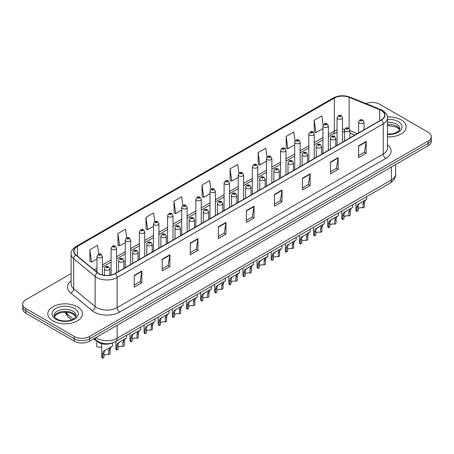 <?xml version="1.0" encoding="UTF-8"?>
<svg xmlns="http://www.w3.org/2000/svg" width="454" height="454" viewBox="0 0 454 454"><rect width="100%" height="100%" fill="white"/><g stroke="black" fill="none" stroke-linecap="round" stroke-linejoin="round"><path stroke-width="0.68" d="M354.812 135.099L349.898 133.113M112.478 342.929A10.817 6.242 180 0 1 97.06 341.544L93.74 338.809M401.109 119.85A17.303 9.988 0 0 0 387.421 116.956A17.303 9.988 0 0 1 401.109 119.85A17.303 9.988 0 0 1 406.177 126.916A17.303 9.988 0 0 0 401.109 119.85M77.362 306.762A17.303 9.988 0 0 0 58.504 304.6A17.303 9.988 0 0 0 47.823 313.827A17.303 9.988 0 0 0 52.891 320.893A17.303 9.988 0 0 0 71.749 323.061A17.303 9.988 0 0 0 82.429 313.827A17.303 9.988 0 0 0 77.362 306.762A17.303 9.988 0 0 0 58.504 304.6A17.303 9.988 0 0 0 47.823 313.827A17.303 9.988 0 0 0 52.891 320.893A17.303 9.988 0 0 0 71.749 323.061A17.303 9.988 0 0 0 82.429 313.827A17.303 9.988 0 0 0 77.362 306.762M381.229 110.43A11.537 6.662 180 0 1 384.606 115.14A11.537 6.662 180 0 1 381.229 119.85L115.089 273.501A11.537 6.662 180 0 1 97.485 272.61L76.068 254.955A11.537 6.662 180 0 1 73.979 251.136A11.537 6.662 180 0 1 77.356 246.426L334.326 98.064A11.537 6.662 180 0 1 349.098 97.321L379.686 109.681A11.537 6.662 180 0 1 381.229 110.43M381.428 110.311A11.827 6.827 0 0 0 379.85 109.545L349.268 97.184A11.827 6.827 0 0 0 334.121 97.945L77.152 246.306A11.827 6.827 0 0 0 75.829 255.052L97.247 272.706A11.827 6.827 0 0 0 115.293 273.62L381.428 119.97A11.827 6.827 0 0 0 381.428 110.311M71.096 273.586L25.867 299.702A10.817 6.242 0 0 0 22.7 304.118L22.7 308.828A10.817 6.242 0 0 0 25.867 313.243L74.303 341.204L74.303 338.849A10.817 6.242 0 0 0 89.597 338.849L428.133 143.396A10.817 6.242 0 0 0 431.3 138.981A10.817 6.242 0 0 1 428.133 143.396L89.597 338.849A10.817 6.242 0 0 1 74.303 338.849L25.867 310.888L74.303 338.849L74.303 336.493A10.817 6.242 0 0 0 89.597 336.493L428.133 141.041A10.817 6.242 0 0 0 431.3 136.626A10.817 6.242 0 0 0 428.133 132.21L379.697 104.25A10.817 6.242 0 0 0 365.867 103.54M22.7 306.473A10.817 6.242 0 0 0 25.867 310.888A10.817 6.242 0 0 1 22.7 306.473M134.208 275.385L134.208 287.161L141.858 282.746L141.858 270.97L134.208 275.385M134.208 285.072L140.099 281.673L141.824 271.361A2.883 1.663 -120 0 0 141.858 270.97M140.048 281.701L141.858 282.746M162.248 259.194L162.248 270.97L169.898 266.555L169.898 254.779L162.248 259.194M162.248 268.882L168.139 265.482L169.864 255.171A2.883 1.663 -120 0 0 169.898 254.779M168.088 265.511L169.898 266.555M190.294 243.009L190.294 254.779L197.938 250.364L197.938 238.594L190.294 243.009M190.294 252.691L196.179 249.291L197.91 238.986A2.883 1.663 -120 0 0 197.938 238.594M196.128 249.32L197.938 250.364M218.334 226.818L218.334 238.594L225.978 234.179L225.978 222.403L218.334 226.818M218.334 236.506L224.225 233.101L225.95 222.795A2.883 1.663 -120 0 0 225.978 222.403M224.174 233.135L225.978 234.179M358.541 145.87L358.541 157.646L366.185 153.231L366.185 141.455L358.541 145.87M358.541 155.557L364.431 152.152L366.157 141.847A2.883 1.663 -120 0 0 366.185 141.455M364.375 152.186L366.185 153.231M330.495 162.061L330.495 173.837L338.145 169.421L338.145 157.646L330.495 162.061M330.495 171.743L336.386 168.343L338.116 158.037A2.883 1.663 -120 0 0 338.145 157.646M336.335 168.377L338.145 169.421M302.455 178.252L302.455 190.022L310.105 185.607L310.105 173.837L302.455 178.252M302.455 187.933L308.345 184.534L310.071 174.222A2.883 1.663 -120 0 0 310.105 173.837M308.294 184.562L310.105 185.607M274.415 194.437L274.415 206.212L282.065 201.797L282.065 190.022L274.415 194.437M274.415 204.124L280.305 200.725L282.03 190.413A2.883 1.663 -120 0 0 282.065 190.022M280.254 200.753L282.065 201.797M246.374 210.628L246.374 222.403L254.024 217.988L254.024 206.212L246.374 210.628M246.374 220.315L252.265 216.916L253.99 206.604A2.883 1.663 -120 0 0 254.024 206.212M252.214 216.944L254.024 217.988M387.489 136.875A17.303 9.988 0 0 0 406.177 126.916A17.303 9.988 0 0 1 387.489 136.875M22.7 304.118A10.817 6.242 0 0 0 25.867 308.533L74.303 336.493M154.808 221.711L153.583 212.983L145.933 217.398L146.057 229.1M126.768 237.924L125.542 229.174L117.892 233.589L118.017 245.291M98.734 254.161L97.502 245.364L89.852 249.779L89.977 261.481M238.94 173.195L237.709 164.416L230.059 168.831L230.184 180.533M266.992 157.09L265.749 148.225L258.099 152.64L258.224 164.342M295.049 141.029L293.789 132.035L286.139 136.45L286.264 148.152M323.123 125.049L321.829 115.844L314.185 120.259L314.304 131.966M182.849 205.514L181.623 196.792L173.978 201.207L174.098 212.915M210.894 189.341L209.663 180.607L202.019 185.022L202.143 196.724M202.019 185.022L203.744 197.32L209.969 193.727M203.744 197.32L202.019 196.678M230.059 168.831L231.784 181.135L238.214 177.423M231.784 181.135L230.059 180.488M258.099 152.64L259.824 164.944L266.458 161.113M259.824 164.944L258.099 164.297M286.139 136.45L287.87 148.753L294.703 144.803M287.87 148.753L286.139 148.106M314.185 120.259L315.91 132.562L322.953 128.499M315.91 132.562L314.185 131.921M173.978 201.207L175.704 213.511L181.725 210.037M175.704 213.511L173.978 212.864M145.933 217.398L147.663 229.701L153.48 226.342M147.663 229.701L145.933 229.054M117.892 233.589L119.618 245.892L125.236 242.652M119.618 245.892L117.892 245.245M89.852 249.779L91.577 262.077L96.991 258.956M91.577 262.077L89.852 261.436M74.303 341.204A10.817 6.242 0 0 0 89.597 341.204L428.133 145.751A10.817 6.242 0 0 0 431.3 141.336L431.3 136.626M358.121 208.766A3.604 2.083 180 0 1 362.984 207.887L362.984 203.846L363.864 201.122L364.488 200.543L358.768 204.067L358.121 206.655L358.121 210.696L356.804 211.451A5.408 3.121 180 0 1 355.908 209.731L355.908 202.842M356.804 211.451L356.804 207.416L357.497 204.799L364.925 200.293M366.724 196.599L366.724 199.249L365.141 200.384L364.301 203.091L364.301 207.126L362.984 207.887M358.291 204.118L359.602 203.364L358.291 204.118M343.996 216.921A3.604 2.083 180 0 1 348.859 216.042L348.859 212.001L349.745 209.277L350.369 208.692L344.648 212.217L343.996 214.81L343.996 218.845L342.685 219.605A5.408 3.121 180 0 1 341.788 217.886L341.788 210.996M342.685 219.605L342.685 215.571L343.372 212.954L350.8 208.443M352.605 204.748L352.605 207.404L351.021 208.539L350.176 211.241L350.176 215.281L348.859 216.042M344.172 212.273L345.483 211.519L344.172 212.273M329.876 225.076A3.604 2.083 180 0 1 334.74 224.191L334.74 220.156L335.62 217.426L336.244 216.847L331.358 219.668L330.523 220.372L329.876 222.965L329.876 227L328.56 227.76A5.408 3.121 180 0 1 327.663 226.041L327.663 219.146M328.56 227.76L328.56 223.726L329.246 221.109L336.675 216.598M338.48 212.903L338.48 215.559L336.896 216.694L336.056 219.396L336.056 223.436L334.74 224.191M330.047 220.428L331.358 219.668L330.047 220.428M315.751 233.231A3.604 2.083 180 0 1 320.615 232.346L320.615 228.311L321.5 225.581L322.119 225.002L317.238 227.823L316.398 228.527L315.751 231.12L315.751 235.155L314.44 235.915A5.408 3.121 180 0 1 313.544 234.19L313.544 227.301M314.44 235.915L314.44 231.875L315.127 229.259L322.556 224.753M324.36 221.058L324.36 223.708L322.771 224.844L321.931 227.55L321.931 231.585L320.615 232.346M315.927 228.578L317.238 227.823L315.927 228.578M301.632 241.386A3.604 2.083 180 0 1 306.495 240.501L306.495 236.466L307.375 233.736L307.999 233.157L302.279 236.682L301.632 239.269L301.632 243.31L300.315 244.065A5.408 3.121 180 0 1 299.419 242.345L299.419 235.456M300.315 244.065L300.315 240.03L301.002 237.414L308.431 232.908M310.235 229.213L310.235 231.863L308.652 232.998L307.806 235.705L307.806 239.74L306.495 240.501M301.802 236.733L303.113 235.978L301.802 236.733M287.507 249.535A3.604 2.083 180 0 1 292.37 248.656L292.37 244.615L293.256 241.891L293.874 241.312L288.154 244.831L287.507 247.424L287.507 251.459L286.196 252.22A5.408 3.121 180 0 1 285.299 250.5L285.299 243.611M286.196 252.22L286.196 248.185L286.883 245.569L294.311 241.057M296.11 237.363L296.11 240.018L294.527 241.153L293.687 243.86L293.687 247.895L292.37 248.656M287.677 244.888L288.988 244.133L287.677 244.888M273.387 257.69A3.604 2.083 180 0 1 278.251 256.805L278.251 252.77L279.131 250.041L279.755 249.462L274.869 252.282L274.034 252.986L273.387 255.579L273.387 259.614L272.071 260.375A5.408 3.121 180 0 1 271.174 258.655L271.174 251.76M272.071 260.375L272.071 256.34L272.758 253.724L280.186 249.212M281.991 245.518L281.991 248.173L280.407 249.308L279.562 252.01L279.562 256.05L278.251 256.805M273.558 253.043L274.869 252.282L273.558 253.043M259.262 265.845A3.604 2.083 180 0 1 264.126 264.96L264.126 260.925L265.011 258.195L265.63 257.617L260.744 260.437L259.909 261.141L259.262 263.734L259.262 267.769L257.946 268.53A5.408 3.121 180 0 1 257.049 266.804L257.049 259.915M257.946 268.53L257.946 264.489L258.638 261.879L266.067 257.367M267.866 253.673L267.866 256.328L266.282 257.458L265.442 260.165L265.442 264.2L264.126 264.96M259.433 261.192L260.744 260.437L259.433 261.192M245.143 274A3.604 2.083 180 0 1 250.006 273.115L250.006 269.08L250.886 266.35L251.51 265.772L246.624 268.592L245.79 269.296L245.143 271.884L245.143 275.924L243.826 276.685A5.408 3.121 180 0 1 242.93 274.959L242.93 268.07M243.826 276.685L243.826 272.644L244.513 270.028L251.942 265.522M253.746 261.827L253.746 264.478L252.163 265.613L251.317 268.32L251.317 272.355L250.006 273.115M245.313 269.347L246.624 268.592L245.313 269.347M231.018 282.15A3.604 2.083 180 0 1 235.881 281.27L235.881 277.229L236.761 274.505L237.385 273.927L231.665 277.445L231.018 280.039L231.018 284.079L229.701 284.834A5.408 3.121 180 0 1 228.805 283.114L228.805 276.225M229.701 284.834L229.701 280.799L230.388 278.183L237.817 273.671M239.621 269.977L239.621 272.633L238.038 273.768L237.198 276.475L237.198 280.51L235.881 281.27M231.188 277.502L232.499 276.747L231.188 277.502M216.893 290.305A3.604 2.083 180 0 1 221.756 289.419L221.756 285.384L222.642 282.655L223.266 282.076L218.38 284.896L217.54 285.6L216.893 288.194L216.893 292.228L215.582 292.989A5.408 3.121 180 0 1 214.685 291.269L214.685 284.374M215.582 292.989L215.582 288.954L216.269 286.338L223.697 281.826M225.502 278.132L225.502 280.788L223.913 281.923L223.073 284.624L223.073 288.665L221.756 289.419M217.069 285.657L218.38 284.896L217.069 285.657M202.773 298.46A3.604 2.083 180 0 1 207.637 297.574L207.637 293.539L208.517 290.81L209.141 290.231L204.255 293.051L203.42 293.755L202.773 296.349L202.773 300.383L201.457 301.144A5.408 3.121 180 0 1 200.56 299.419L200.56 292.529M201.457 301.144L201.457 297.103L202.143 294.493L209.572 289.981M211.377 286.287L211.377 288.943L209.793 290.078L208.953 292.779L208.953 296.814L207.637 297.574M202.944 293.806L204.255 293.051L202.944 293.806M188.648 306.615A3.604 2.083 180 0 1 193.512 305.729L193.512 301.694L194.397 298.965L195.016 298.386L190.13 301.206L189.295 301.91L188.648 304.498L188.648 308.538L187.337 309.299A5.408 3.121 180 0 1 186.441 307.574L186.441 300.684M187.337 309.299L187.337 305.258L188.024 302.642L195.453 298.136M197.252 294.442L197.252 297.092L195.668 298.227L194.828 300.934L194.828 304.969L193.512 305.729M188.819 301.961L190.13 301.206L188.819 301.961M174.529 314.764A3.604 2.083 180 0 1 179.392 313.884L179.392 309.844L180.272 307.12L180.896 306.541L175.176 310.059L174.529 312.653L174.529 316.693L173.212 317.448A5.408 3.121 180 0 1 172.316 315.729L172.316 308.839M173.212 317.448L173.212 313.413L173.899 310.797L181.328 306.285M183.132 302.591L183.132 305.247L181.549 306.382L180.703 309.089L180.703 313.124L179.392 313.884M174.699 310.116L176.01 309.361L174.699 310.116M160.404 322.919A3.604 2.083 180 0 1 165.267 322.039L165.267 317.999L166.153 315.269L166.771 314.69L161.051 318.214L160.404 320.808L160.404 324.843L159.087 325.603A5.408 3.121 180 0 1 158.196 323.884L158.196 316.988M159.087 325.603L159.087 321.568L159.78 318.952L167.208 314.44M169.007 310.746L169.007 313.402L167.424 314.537L166.584 317.238L166.584 321.279L165.267 322.039M160.574 318.271L161.885 317.511L160.574 318.271M146.284 331.074A3.604 2.083 180 0 1 151.148 330.189L151.148 326.154L152.028 323.424L152.652 322.845L147.766 325.666L146.931 326.369L146.284 328.963L146.284 332.998L144.968 333.758A5.408 3.121 180 0 1 144.071 332.033L144.071 325.143M144.968 333.758L144.968 329.718L145.655 327.107L153.083 322.595M154.888 318.901L154.888 321.557L153.304 322.692L152.459 325.393L152.459 329.434L151.148 330.189M146.455 326.426L147.766 325.666L146.455 326.426M132.159 339.229A3.604 2.083 180 0 1 137.023 338.344L137.023 334.309L137.903 331.579L138.527 331L133.641 333.821L132.806 334.524L132.159 337.112L132.159 341.153L130.843 341.913A5.408 3.121 180 0 1 129.946 340.188L129.946 333.298M130.843 341.913L130.843 337.872L131.529 335.256L138.964 330.75M140.763 327.056L140.763 329.706L139.179 330.841L138.339 333.548L138.339 337.583L137.023 338.344M132.33 334.575L133.641 333.821L132.33 334.575M118.034 347.378A3.604 2.083 180 0 1 122.898 346.498L122.898 342.458L123.783 339.734L124.407 339.155L118.687 342.674L118.034 345.267L118.034 349.308L116.723 350.062A5.408 3.121 180 0 1 115.827 348.343L115.827 341.453M116.723 350.062L116.723 346.027L117.41 343.411L124.839 338.9M126.643 335.205L126.643 337.861L125.06 338.996L124.214 341.703L124.214 345.738L122.898 346.498M118.21 342.73L119.521 341.976L118.21 342.73M103.915 355.533A3.604 2.083 180 0 1 108.778 354.653L108.778 350.613L109.658 347.889L110.282 347.304L104.562 350.829L103.915 353.422L103.915 357.457L102.598 358.217A5.408 3.121 180 0 1 101.702 356.498L101.702 343.712M102.598 358.217L102.598 354.182L103.285 351.566L110.714 347.055M112.518 342.918L112.518 346.016L110.935 347.151L110.095 349.852L110.095 353.893L108.778 354.653M104.085 350.885L105.396 350.125L104.085 350.885M96.713 342.628L96.713 346.663A5.408 3.121 180 0 0 101.702 346.958M97.06 340.801L97.06 341.544M387.489 144.809A18.024 10.408 180 0 1 385.815 158.412L119.68 312.063A3.604 2.083 60 0 1 117.132 307.647L383.267 153.997A14.42 8.325 0 0 0 387.489 148.106L387.489 117.966A14.42 8.325 180 0 1 383.267 123.851A3.604 2.083 -120 0 0 381.428 119.97M119.68 312.063A18.024 10.408 180 0 1 94.188 312.063A18.024 10.408 180 0 1 92.168 310.672L70.75 293.012A18.024 10.408 180 0 1 71.096 280.799M96.736 307.647A14.42 8.325 0 0 0 117.132 307.647L117.132 277.507A14.42 8.325 180 0 1 95.119 276.395L73.701 258.735A14.42 8.325 180 0 1 71.096 253.956L71.096 284.102A14.42 8.325 0 0 0 73.701 288.875L95.119 306.535A14.42 8.325 0 0 0 96.736 307.647M387.489 117.966C387.971 115.713 386.314 113.199 382.518 110.43L380.622 109.51A3.604 1.691 112 0 0 379.85 109.545M380.622 109.51L350.04 97.145C344.064 95.028 338.395 95.334 333.032 98.064A3.604 2.083 60 0 1 334.121 97.945M77.152 246.306A3.604 2.083 -120 0 0 76.068 246.42C72.322 249.11 70.665 251.624 71.096 253.956M75.829 255.052A3.604 2.412 129.5 0 0 73.701 258.735L73.701 288.875A3.604 2.412 -50.5 0 1 70.75 293.012M350.04 97.145A3.604 1.691 112 0 0 349.268 97.184M97.247 272.706A3.604 2.412 129.5 0 0 95.119 276.395L95.119 306.535A3.604 2.412 -50.5 0 1 92.168 310.672M115.293 273.62A3.604 2.083 60 0 1 117.132 277.507L383.267 123.851L383.267 153.997A3.604 2.083 60 0 0 385.815 158.412M89.597 336.493L89.597 341.204M428.133 141.041L428.133 145.751M25.867 308.533L25.867 313.243M77.356 246.426L77.356 256.022M379.686 109.681L379.686 120.741M349.098 97.321L349.098 128.493M357.36 133.629L349.898 130.61M344.722 129.208A11.537 6.662 0 0 0 342.481 129.084M337.072 129.861A11.537 6.662 0 0 0 334.326 131.036L328.356 134.48M334.326 98.064L334.326 131.036A6.487 3.745 60 0 1 332.981 134.004L328.356 136.671M322.953 137.602L314.236 142.63M308.828 145.751L300.111 150.785M294.703 153.906L285.992 158.94M280.583 162.061L271.867 167.095M266.458 170.216L257.747 175.244M252.339 178.371L243.622 183.399M238.214 186.52L229.503 191.554M224.094 194.675L215.378 199.709M209.969 202.83L201.253 207.858M195.844 210.985L187.133 216.013M181.725 219.134L173.008 224.168M167.6 227.289L158.889 232.323M153.48 235.444L144.764 240.472M139.355 243.599L130.644 248.627M125.236 251.749L116.519 256.782M111.111 259.904L102.394 264.937M96.991 268.059L94.029 269.767M354.892 135.054L350.392 133.232A6.487 3.042 -68 0 1 349.898 132.909M246.374 211.002L253.99 206.604M274.415 194.811L282.03 190.413M302.455 178.621L310.071 174.222M330.495 162.436L338.116 158.037M358.541 146.245L366.157 141.847M218.334 227.193L225.95 222.795M190.294 243.378L197.91 238.986M162.248 259.569L169.864 255.171M134.208 275.76L141.824 271.361M95.766 337.64A14.42 8.325 0 0 0 96.736 338.258A14.42 8.325 0 0 0 117.132 338.258L391.422 179.898A14.42 8.325 0 0 0 395.65 174.013C395.752 177.588 393.845 180.652 389.929 183.2L115.634 341.561A7.213 4.165 60 0 0 117.132 338.258L117.132 325.308M391.422 166.947L391.422 179.898A7.213 4.165 60 0 1 389.929 183.2M95.181 337.98A7.213 4.824 129.5 0 0 96.441 340.324L94.25 338.519M65.382 312.227A14.42 8.325 0 0 0 66.982 313.952L66.982 312.312M71.658 319.888L68.304 317.125A7.213 4.824 129.5 0 1 66.982 313.952L73.27 319.134M359.403 123.119A2.701 1.561 180 0 1 358.615 122.013C359.307 119.794 360.72 119.152 362.854 120.083L364.023 122.013A2.701 1.561 180 0 1 362.354 123.454A2.701 1.561 180 0 1 359.403 123.119M361.957 120.174A0.902 0.522 0 0 0 360.68 120.174A0.902 0.522 0 0 0 360.68 120.912A0.902 0.522 0 0 0 361.957 120.912A0.902 0.522 0 0 0 361.957 120.174M364.488 200.543L365.799 199.783M362.984 203.846L364.301 203.091M356.804 207.416L358.121 206.655M342.481 142.221L342.481 117.728A2.701 1.561 180 0 1 340.812 119.169A2.701 1.561 180 0 1 337.867 118.835A2.701 1.561 180 0 1 337.072 117.728L337.072 145.342M339.138 116.627A0.902 0.522 0 0 0 340.415 116.627A0.902 0.522 0 0 0 340.415 115.889A0.902 0.522 0 0 0 339.138 115.889A0.902 0.522 0 0 0 339.138 116.627M399.679 129.589A10.987 6.345 0 0 0 396.643 126.257A10.987 6.345 0 0 0 387.489 124.447M387.489 134.066L392.233 133.834L395.218 133.045L398.964 130.707L399.861 128.681A10.987 6.345 0 0 0 396.643 124.192A10.987 6.345 0 0 0 387.489 122.387M387.489 134.463A13.149 7.593 0 0 0 400.74 130.185A13.149 7.593 0 0 0 398.175 121.547A13.149 7.593 0 0 0 387.489 119.362M345.284 131.268A2.701 1.561 180 0 1 344.49 130.167C345.182 127.949 346.595 127.307 348.734 128.238L349.898 130.167A2.701 1.561 180 0 1 348.229 131.609A2.701 1.561 180 0 1 345.284 131.268M347.832 128.329A0.902 0.522 0 0 0 346.555 128.329A0.902 0.522 0 0 0 346.555 129.061A0.902 0.522 0 0 0 347.832 129.061A0.902 0.522 0 0 0 347.832 128.329M350.369 208.692L351.68 207.938M348.859 212.001L350.176 211.241M342.685 215.571L343.996 214.81M331.159 139.423A2.701 1.561 180 0 1 330.37 138.322C331.057 136.104 332.476 135.457 334.609 136.393L335.778 138.322A2.701 1.561 180 0 1 334.11 139.764A2.701 1.561 180 0 1 331.159 139.423M333.707 136.478A0.902 0.522 0 0 0 332.436 136.478A0.902 0.522 0 0 0 332.436 137.216A0.902 0.522 0 0 0 333.707 137.216A0.902 0.522 0 0 0 333.707 136.478M336.244 216.847L337.555 216.093M334.74 220.156L336.056 219.396M328.56 223.726L329.876 222.965M317.04 147.578A2.701 1.561 180 0 1 316.245 146.472C316.937 144.253 318.35 143.612 320.49 144.542L321.653 146.472A2.701 1.561 180 0 1 319.985 147.913A2.701 1.561 180 0 1 317.04 147.578M319.588 144.633A0.902 0.522 0 0 0 318.311 144.633A0.902 0.522 0 0 0 318.311 145.371A0.902 0.522 0 0 0 319.588 145.371A0.902 0.522 0 0 0 319.588 144.633M322.119 225.002L323.43 224.248M320.615 228.311L321.931 227.55M314.44 231.875L315.751 231.12M302.914 155.733A2.701 1.561 180 0 1 302.126 154.627C302.812 152.408 304.231 151.767 306.365 152.697L307.528 154.627A2.701 1.561 180 0 1 305.86 156.068A2.701 1.561 180 0 1 302.914 155.733M305.463 152.788A0.902 0.522 0 0 0 304.191 152.788A0.902 0.522 0 0 0 304.191 153.526A0.902 0.522 0 0 0 305.463 153.526A0.902 0.522 0 0 0 305.463 152.788M307.999 233.157L309.31 232.397M306.495 236.466L307.806 235.705M300.315 240.03L301.632 239.269M328.356 150.37L328.356 125.883A2.701 1.561 180 0 1 326.687 127.324A2.701 1.561 180 0 1 323.742 126.989A2.701 1.561 180 0 1 322.953 125.883L322.953 153.497M325.019 124.782A0.902 0.522 0 0 0 326.29 124.782A0.902 0.522 0 0 0 326.29 124.044A0.902 0.522 0 0 0 325.019 124.044A0.902 0.522 0 0 0 325.019 124.782M314.236 158.525L314.236 134.038A2.701 1.561 180 0 1 312.568 135.479A2.701 1.561 180 0 1 309.622 135.139A2.701 1.561 180 0 1 308.828 134.038L308.828 161.647M310.894 132.931A0.902 0.522 0 0 0 312.17 132.931A0.902 0.522 0 0 0 312.17 132.199A0.902 0.522 0 0 0 310.894 132.199A0.902 0.522 0 0 0 310.894 132.931M300.111 166.68L300.111 142.193A2.701 1.561 180 0 1 298.443 143.634A2.701 1.561 180 0 1 295.497 143.294A2.701 1.561 180 0 1 294.703 142.193L294.703 169.802M296.774 141.086A0.902 0.522 0 0 0 298.045 141.086A0.902 0.522 0 0 0 298.045 140.348A0.902 0.522 0 0 0 296.774 140.348A0.902 0.522 0 0 0 296.774 141.086M75.932 316.5A10.987 6.345 0 0 0 72.895 313.169A10.987 6.345 0 0 0 61.863 311.597A10.987 6.345 0 0 0 54.321 316.5M72.895 311.109A10.987 6.345 0 0 0 60.921 309.736A10.987 6.345 0 0 0 54.14 315.592C53.561 315.933 54.486 317.102 56.909 319.088C62.556 322.391 75.12 321.472 76.113 315.592A10.987 6.345 0 0 0 72.895 311.109M55.825 319.196A13.149 7.593 0 0 0 74.428 319.196A13.149 7.593 0 0 0 74.428 308.459A13.149 7.593 0 0 0 55.825 308.459A13.149 7.593 0 0 0 55.825 319.196M288.795 163.883A2.701 1.561 180 0 1 288.001 162.782C288.693 160.563 290.106 159.922 292.245 160.852L293.409 162.782A2.701 1.561 180 0 1 291.74 164.223A2.701 1.561 180 0 1 288.795 163.883M291.343 160.943A0.902 0.522 0 0 0 290.066 160.943A0.902 0.522 0 0 0 290.066 161.675A0.902 0.522 0 0 0 291.343 161.675A0.902 0.522 0 0 0 291.343 160.943M293.874 241.312L295.185 240.552M292.37 244.615L293.687 243.86M286.196 248.185L287.507 247.424M274.67 172.038A2.701 1.561 180 0 1 273.875 170.937C274.568 168.718 275.981 168.071 278.12 169.007L279.284 170.937A2.701 1.561 180 0 1 277.615 172.378A2.701 1.561 180 0 1 274.67 172.038M277.218 169.092A0.902 0.522 0 0 0 275.947 169.092A0.902 0.522 0 0 0 275.947 169.83A0.902 0.522 0 0 0 277.218 169.83A0.902 0.522 0 0 0 277.218 169.092M279.755 249.462L281.066 248.707M278.251 252.77L279.562 252.01M272.071 256.34L273.387 255.579M260.545 180.193A2.701 1.561 180 0 1 259.756 179.086C260.448 176.867 261.862 176.226 263.995 177.156L265.164 179.086A2.701 1.561 180 0 1 263.496 180.527A2.701 1.561 180 0 1 260.545 180.193M263.099 177.247A0.902 0.522 0 0 0 261.822 177.247A0.902 0.522 0 0 0 261.822 177.985A0.902 0.522 0 0 0 263.099 177.985A0.902 0.522 0 0 0 263.099 177.247M265.63 257.617L266.941 256.862M264.126 260.925L265.442 260.165M257.946 264.489L259.262 263.734M285.992 174.835L285.992 150.342A2.701 1.561 180 0 1 284.323 151.789A2.701 1.561 180 0 1 281.372 151.449A2.701 1.561 180 0 1 280.583 150.342L280.583 177.957M282.649 149.241A0.902 0.522 0 0 0 283.926 149.241A0.902 0.522 0 0 0 283.926 148.503A0.902 0.522 0 0 0 282.649 148.503A0.902 0.522 0 0 0 282.649 149.241M271.867 182.985L271.867 158.497A2.701 1.561 180 0 1 270.198 159.939A2.701 1.561 180 0 1 267.253 159.604A2.701 1.561 180 0 1 266.458 158.497L266.458 186.112M268.524 157.396A0.902 0.522 0 0 0 269.801 157.396A0.902 0.522 0 0 0 269.801 156.658A0.902 0.522 0 0 0 268.524 156.658A0.902 0.522 0 0 0 268.524 157.396M257.747 191.14L257.747 166.652A2.701 1.561 180 0 1 256.079 168.094A2.701 1.561 180 0 1 253.128 167.753A2.701 1.561 180 0 1 252.339 166.652L252.339 194.261M254.405 165.545A0.902 0.522 0 0 0 255.676 165.545A0.902 0.522 0 0 0 255.676 164.813A0.902 0.522 0 0 0 254.405 164.813A0.902 0.522 0 0 0 254.405 165.545M246.426 188.348A2.701 1.561 180 0 1 245.631 187.241C246.323 185.022 247.736 184.381 249.876 185.311L251.039 187.241A2.701 1.561 180 0 1 249.371 188.682A2.701 1.561 180 0 1 246.426 188.348M248.974 185.402A0.902 0.522 0 0 0 247.697 185.402A0.902 0.522 0 0 0 247.697 186.14A0.902 0.522 0 0 0 248.974 186.14A0.902 0.522 0 0 0 248.974 185.402M251.51 265.772L252.821 265.011M250.006 269.08L251.317 268.32M243.826 272.644L245.143 271.884M232.3 196.497A2.701 1.561 180 0 1 231.512 195.396C232.204 193.177 233.617 192.536 235.751 193.466L236.92 195.396A2.701 1.561 180 0 1 235.251 196.837A2.701 1.561 180 0 1 232.3 196.497M234.854 193.557A0.902 0.522 0 0 0 233.577 193.557A0.902 0.522 0 0 0 233.577 194.289A0.902 0.522 0 0 0 234.854 194.289A0.902 0.522 0 0 0 234.854 193.557M237.385 273.927L238.696 273.166M235.881 277.229L237.198 276.475M229.701 280.799L231.018 280.039M218.181 204.652A2.701 1.561 180 0 1 217.387 203.551C218.079 201.332 219.492 200.685 221.631 201.621L222.795 203.551A2.701 1.561 180 0 1 221.126 204.992A2.701 1.561 180 0 1 218.181 204.652M220.729 201.707A0.902 0.522 0 0 0 219.452 201.707A0.902 0.522 0 0 0 219.452 202.444A0.902 0.522 0 0 0 220.729 202.444A0.902 0.522 0 0 0 220.729 201.707M223.266 282.076L224.577 281.321M221.756 285.384L223.073 284.624M215.582 288.954L216.893 288.194M204.056 212.807A2.701 1.561 180 0 1 203.267 211.7C203.954 209.481 205.373 208.84 207.506 209.771L208.675 211.7A2.701 1.561 180 0 1 207.001 213.147A2.701 1.561 180 0 1 204.056 212.807M206.604 209.862A0.902 0.522 0 0 0 205.333 209.862A0.902 0.522 0 0 0 205.333 210.599A0.902 0.522 0 0 0 206.604 210.599A0.902 0.522 0 0 0 206.604 209.862M209.141 290.231L210.452 289.476M207.637 293.539L208.953 292.779M201.457 297.103L202.773 296.349M189.937 220.962A2.701 1.561 180 0 1 189.142 219.855C189.834 217.636 191.248 216.995 193.387 217.926L194.55 219.855A2.701 1.561 180 0 1 192.882 221.297A2.701 1.561 180 0 1 189.937 220.962M192.485 218.016A0.902 0.522 0 0 0 191.208 218.016A0.902 0.522 0 0 0 191.208 218.754A0.902 0.522 0 0 0 192.485 218.754A0.902 0.522 0 0 0 192.485 218.016M195.016 298.386L196.327 297.625M193.512 301.694L194.828 300.934M187.337 305.258L188.648 304.498M243.622 199.295L243.622 174.807A2.701 1.561 180 0 1 241.954 176.248A2.701 1.561 180 0 1 239.008 175.908A2.701 1.561 180 0 1 238.214 174.807L238.214 202.416M240.279 173.7A0.902 0.522 0 0 0 241.556 173.7A0.902 0.522 0 0 0 241.556 172.963A0.902 0.522 0 0 0 240.279 172.963A0.902 0.522 0 0 0 240.279 173.7M229.503 207.45L229.503 182.956A2.701 1.561 180 0 1 227.829 184.403A2.701 1.561 180 0 1 224.883 184.063A2.701 1.561 180 0 1 224.094 182.956L224.094 210.571M226.16 181.855A0.902 0.522 0 0 0 227.431 181.855A0.902 0.522 0 0 0 227.431 181.118A0.902 0.522 0 0 0 226.16 181.118A0.902 0.522 0 0 0 226.16 181.855M215.378 215.599L215.378 191.111A2.701 1.561 180 0 1 213.709 192.553A2.701 1.561 180 0 1 210.764 192.218A2.701 1.561 180 0 1 209.969 191.111L209.969 218.726M212.035 190.01A0.902 0.522 0 0 0 213.312 190.01A0.902 0.522 0 0 0 213.312 189.273A0.902 0.522 0 0 0 212.035 189.273A0.902 0.522 0 0 0 212.035 190.01M201.253 223.754L201.253 199.266A2.701 1.561 180 0 1 199.584 200.708A2.701 1.561 180 0 1 196.639 200.367A2.701 1.561 180 0 1 195.844 199.266L195.844 226.875M197.916 198.16A0.902 0.522 0 0 0 199.187 198.16A0.902 0.522 0 0 0 199.187 197.428A0.902 0.522 0 0 0 197.916 197.428A0.902 0.522 0 0 0 197.916 198.16M187.133 231.909L187.133 207.421A2.701 1.561 180 0 1 185.465 208.863A2.701 1.561 180 0 1 182.514 208.522A2.701 1.561 180 0 1 181.725 207.421L181.725 235.03M183.791 206.315A0.902 0.522 0 0 0 185.067 206.315A0.902 0.522 0 0 0 185.067 205.583A0.902 0.522 0 0 0 183.791 205.583A0.902 0.522 0 0 0 183.791 206.315M175.811 229.111A2.701 1.561 180 0 1 175.023 228.01C175.709 225.791 177.122 225.15 179.262 226.081L180.425 228.01A2.701 1.561 180 0 1 178.757 229.452A2.701 1.561 180 0 1 175.811 229.111M178.36 226.171A0.902 0.522 0 0 0 177.088 226.171A0.902 0.522 0 0 0 177.088 226.904A0.902 0.522 0 0 0 178.36 226.904A0.902 0.522 0 0 0 178.36 226.171M180.896 306.541L182.207 305.78M179.392 309.844L180.703 309.089M173.212 313.413L174.529 312.653M161.692 237.266A2.701 1.561 180 0 1 160.898 236.165C161.59 233.946 163.003 233.299 165.143 234.236L166.306 236.165A2.701 1.561 180 0 1 164.637 237.607A2.701 1.561 180 0 1 161.692 237.266M164.24 234.321A0.902 0.522 0 0 0 162.963 234.321A0.902 0.522 0 0 0 162.963 235.059A0.902 0.522 0 0 0 164.24 235.059A0.902 0.522 0 0 0 164.24 234.321M166.771 314.69L168.082 313.935M165.267 317.999L166.584 317.238M159.087 321.568L160.404 320.808M147.567 245.421A2.701 1.561 180 0 1 146.773 244.314C147.465 242.101 148.878 241.454 151.017 242.391L152.181 244.314A2.701 1.561 180 0 1 150.512 245.762A2.701 1.561 180 0 1 147.567 245.421M150.115 242.476A0.902 0.522 0 0 0 148.844 242.476A0.902 0.522 0 0 0 148.844 243.213A0.902 0.522 0 0 0 150.115 243.213A0.902 0.522 0 0 0 150.115 242.476M152.652 322.845L153.963 322.09M151.148 326.154L152.459 325.393M144.968 329.718L146.284 328.963M133.442 253.576A2.701 1.561 180 0 1 132.653 252.469C133.345 250.25 134.759 249.609 136.892 250.54L138.061 252.469A2.701 1.561 180 0 1 136.393 253.911A2.701 1.561 180 0 1 133.442 253.576M135.996 250.631A0.902 0.522 0 0 0 134.719 250.631A0.902 0.522 0 0 0 134.719 251.368A0.902 0.522 0 0 0 135.996 251.368A0.902 0.522 0 0 0 135.996 250.631M138.527 331L139.838 330.24M137.023 334.309L138.339 333.548M130.843 337.872L132.159 337.112M119.323 261.725A2.701 1.561 180 0 1 118.528 260.624C119.22 258.405 120.633 257.764 122.773 258.695L123.936 260.624A2.701 1.561 180 0 1 122.268 262.066A2.701 1.561 180 0 1 119.323 261.725M121.871 258.786A0.902 0.522 0 0 0 120.594 258.786A0.902 0.522 0 0 0 120.594 259.518A0.902 0.522 0 0 0 121.871 259.518A0.902 0.522 0 0 0 121.871 258.786M124.407 339.155L125.718 338.395M122.898 342.458L124.214 341.703M116.723 346.027L118.034 345.267M105.197 269.88A2.701 1.561 180 0 1 104.409 268.779C105.095 266.56 106.514 265.913 108.648 266.85L109.817 268.779A2.701 1.561 180 0 1 108.143 270.221A2.701 1.561 180 0 1 105.197 269.88M107.746 266.941A0.902 0.522 0 0 0 106.474 266.941A0.902 0.522 0 0 0 106.474 267.673A0.902 0.522 0 0 0 107.746 267.673A0.902 0.522 0 0 0 107.746 266.941M110.282 347.304L111.593 346.55M108.778 350.613L110.095 349.852M102.598 354.182L103.915 353.422M173.008 240.064L173.008 215.571A2.701 1.561 180 0 1 171.34 217.018A2.701 1.561 180 0 1 168.394 216.677A2.701 1.561 180 0 1 167.6 215.571L167.6 243.185M169.671 214.47A0.902 0.522 0 0 0 170.942 214.47A0.902 0.522 0 0 0 170.942 213.732A0.902 0.522 0 0 0 169.671 213.732A0.902 0.522 0 0 0 169.671 214.47M158.889 248.213L158.889 223.726A2.701 1.561 180 0 1 157.22 225.167A2.701 1.561 180 0 1 154.269 224.832A2.701 1.561 180 0 1 153.48 223.726L153.48 251.34M155.546 222.625A0.902 0.522 0 0 0 156.823 222.625A0.902 0.522 0 0 0 156.823 221.887A0.902 0.522 0 0 0 155.546 221.887A0.902 0.522 0 0 0 155.546 222.625M144.764 256.368L144.764 231.881A2.701 1.561 180 0 1 143.095 233.322A2.701 1.561 180 0 1 140.15 232.981A2.701 1.561 180 0 1 139.355 231.881L139.355 259.489M141.421 230.774A0.902 0.522 0 0 0 142.698 230.774A0.902 0.522 0 0 0 142.698 230.042A0.902 0.522 0 0 0 141.421 230.042A0.902 0.522 0 0 0 141.421 230.774M130.644 264.523L130.644 240.035A2.701 1.561 180 0 1 128.97 241.477A2.701 1.561 180 0 1 126.025 241.136A2.701 1.561 180 0 1 125.236 240.035L125.236 267.644M127.302 238.929A0.902 0.522 0 0 0 128.573 238.929A0.902 0.522 0 0 0 128.573 238.197A0.902 0.522 0 0 0 127.302 238.197A0.902 0.522 0 0 0 127.302 238.929M116.519 272.678L116.519 248.185A2.701 1.561 180 0 1 114.851 249.632A2.701 1.561 180 0 1 111.905 249.291A2.701 1.561 180 0 1 111.111 248.185L111.111 274.999M113.177 247.084A0.902 0.522 0 0 0 114.453 247.084A0.902 0.522 0 0 0 114.453 246.346A0.902 0.522 0 0 0 113.177 246.346A0.902 0.522 0 0 0 113.177 247.084M102.394 274.914L102.394 256.34A2.701 1.561 180 0 1 100.726 257.781A2.701 1.561 180 0 1 97.78 257.446A2.701 1.561 180 0 1 96.991 256.34L96.991 272.207M99.057 255.239A0.902 0.522 0 0 0 100.328 255.239A0.902 0.522 0 0 0 100.328 254.501A0.902 0.522 0 0 0 99.057 254.501A0.902 0.522 0 0 0 99.057 255.239M333.032 98.064L76.068 246.42M350.392 133.232L349.898 133.045M344.49 131.904L342.481 131.825M337.072 132.443L332.981 134.004M322.953 139.792L314.236 144.826M308.828 147.947L300.111 152.981M294.703 156.102L285.992 161.136M280.583 164.257L271.867 169.285M266.458 172.406L257.747 177.44M252.339 180.561L243.622 185.595M238.214 188.716L229.503 193.75M224.094 196.871L215.378 201.899M209.969 205.026L201.253 210.054M195.844 213.176L187.133 218.209M181.725 221.331L173.008 226.364M167.6 229.486L158.889 234.514M153.48 237.641L144.764 242.669M139.355 245.79L130.644 250.824M125.236 253.945L116.519 258.979M111.111 262.1L102.394 267.128M96.991 270.255L95.595 271.055M115.634 341.561C109.834 344.478 104.034 344.478 98.229 341.561L96.441 340.324M395.65 174.013L395.65 164.507M68.304 317.125L64.871 312.227M358.615 132.903L358.615 122.013M364.023 129.782L364.023 122.013M342.481 117.728L341.317 115.798C339.745 114.669 338.332 115.31 337.072 117.728M399.628 129.708L397.091 127.245L387.489 125.355M344.49 141.058L344.49 130.167M349.898 137.937L349.898 130.167M330.37 149.213L330.37 138.322M335.778 146.092L335.778 138.322M316.245 157.368L316.245 146.472M321.653 154.241L321.653 146.472M302.126 165.517L302.126 154.627M307.528 162.396L307.528 154.627M328.356 125.883L327.192 123.953C325.626 122.824 324.213 123.465 322.953 125.883M314.236 134.038L313.073 132.108C311.501 130.973 310.088 131.62 308.828 134.038M300.111 142.193L298.948 140.263C297.381 139.128 295.963 139.77 294.703 142.193M75.88 316.625L73.344 314.162L69.479 312.704L65.115 312.227L60.467 312.778L56.126 314.662L54.372 316.625M288.001 173.672L288.001 162.782M293.409 170.551L293.409 162.782M273.875 181.827L273.875 170.937M279.284 178.706L279.284 170.937M259.756 189.982L259.756 179.086M265.164 186.855L265.164 179.086M285.992 150.342L284.823 148.413C283.256 147.283 281.843 147.925 280.583 150.342M271.867 158.497L270.703 156.568C269.131 155.438 267.718 156.08 266.458 158.497M257.747 166.652L256.578 164.723C255.012 163.588 253.599 164.234 252.339 166.652M245.631 198.131L245.631 187.241M251.039 195.01L251.039 187.241M231.512 206.286L231.512 195.396M236.92 203.165L236.92 195.396M217.387 214.441L217.387 203.551M222.795 211.32L222.795 203.551M203.267 222.596L203.267 211.7M208.675 219.475L208.675 211.7M189.142 230.746L189.142 219.855M194.55 227.624L194.55 219.855M243.622 174.807L242.459 172.878C240.887 171.743 239.474 172.389 238.214 174.807M229.503 182.956L228.334 181.032C226.767 179.898 225.354 180.539 224.094 182.956M215.378 191.111L214.214 189.182C212.642 188.052 211.229 188.694 209.969 191.111M201.253 199.266L200.089 197.337C198.523 196.202 197.104 196.849 195.844 199.266M187.133 207.421L185.964 205.492C184.398 204.357 182.985 205.004 181.725 207.421M175.023 238.9L175.023 228.01M180.425 235.779L180.425 228.01M160.898 247.055L160.898 236.165M166.306 243.934L166.306 236.165M146.773 255.21L146.773 244.314M152.181 252.089L152.181 244.314M132.653 263.36L132.653 252.469M138.061 260.238L138.061 252.469M118.528 271.515L118.528 260.624M123.936 268.393L123.936 260.624M104.409 275.289L104.409 268.779M109.817 275.243L109.817 268.779M173.008 215.571L171.845 213.647C170.278 212.512 168.86 213.153 167.6 215.571M158.889 223.726L157.72 221.796C156.153 220.667 154.74 221.308 153.48 223.726M144.764 231.881L143.6 229.951C142.028 228.822 140.615 229.463 139.355 231.881M130.644 240.035L129.475 238.106C127.909 236.971 126.496 237.618 125.236 240.035M116.519 248.185L115.356 246.261C113.784 245.126 112.371 245.767 111.111 248.185M102.394 256.34L101.231 254.41C99.664 253.281 98.251 253.922 96.991 256.34"/></g></svg>

